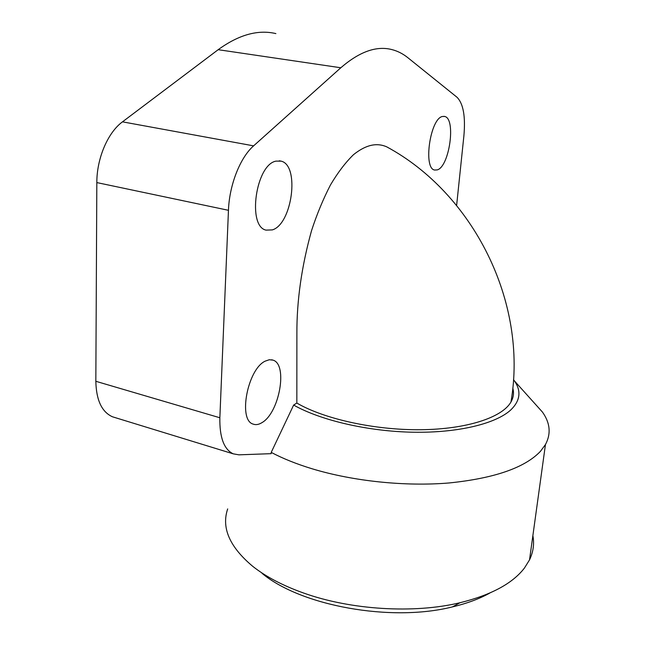 <?xml version="1.0" encoding="UTF-8"?>
<svg xmlns="http://www.w3.org/2000/svg" width="645" height="645" viewBox="0 0 645 645"><rect width="100%" height="100%" fill="white"/><g stroke="black" fill="none" stroke-linecap="round" stroke-linejoin="round"><path stroke-width="0.97" d="M533.165 401.746L542.461 412.091C550.193 422.975 551.185 433.803 545.452 444.558L540.405 451.387C524.699 467.827 494.231 478.356 448.985 482.976C405.125 486.644 353.17 481.226 312.132 468.786C296.531 464.029 282.889 458.563 271.214 452.387L293.644 405.06C320.581 420.338 368.053 431.416 413.203 432.223C458.369 433.005 496.239 423.636 511.017 409.72C520.257 400.593 521.402 390.991 514.444 380.929L513.509 379.639M227.685 508.913C221.259 527.755 229.588 546.879 252.671 566.278C265.813 576.678 282.752 585.587 303.489 592.989C350.767 609.976 413.993 613.822 460.014 602.728C491.095 595.045 512.565 583.483 524.433 568.051L529.529 559.868C533.31 551.91 534.431 543.832 532.875 535.648M442.51 116.479L444.647 116.463C456.249 118.422 449.42 166.724 437.262 169.893L434.625 170.03C422.967 168.498 430.215 118.317 442.51 116.479M276.02 161.121L281.147 161.145C299.998 165.386 292.185 224.226 272.311 229.902L266.014 230.12C247.067 226.355 255.799 164.572 276.02 161.121M265.24 361.119L269.312 359.733L273.02 360.136C288.097 364.369 279.366 412.977 261.926 422.66C258.734 424.636 255.799 425.111 253.114 424.088C237.86 420.105 247.615 369.037 265.24 361.119M275.883 33.596C258 29.372 238.771 34.733 218.179 49.689L122.477 121.841C107.82 132.523 96.75 158.412 96.831 182.583L228.459 210.302C229.322 184.994 240.19 157.485 253.606 145.859L340.818 67.765C359.467 51.656 376.478 45.593 391.846 49.576C397.626 51.044 402.98 53.769 407.898 57.736L457.023 97.266C463.32 103.635 465.609 116.471 463.9 135.773L456.62 205.441M96.831 182.583L95.831 381.292C96.266 400.174 101.813 412.002 112.48 416.791L115.181 417.621M271.214 452.387L271.142 453.669L238.9 454.83L233.216 453.83C223.968 449.412 219.518 437.383 219.856 417.758L228.459 210.302M293.644 405.06L296.837 403.052L296.885 333.401C296.756 300.53 301.642 266.272 311.551 230.62C316.8 214.471 323.097 199.273 330.433 185.01C337.754 172.634 345.446 162.524 353.508 154.663C365.917 144.762 376.599 142.44 386.71 146.834L387.371 147.197M489.966 592.965C479.558 598.786 467.053 603.43 452.468 606.889C391.112 622.425 300.586 605.776 261.975 573.268M296.837 403.052C324.121 419.024 374.826 430.239 420.903 429.723C467.028 429.223 502.286 417.428 510.969 401.996C513.517 397.489 514.13 392.861 512.799 388.113M218.179 49.689L340.818 67.765M95.831 381.292L219.856 417.758M122.477 121.841L253.606 145.859M545.452 444.558L529.529 559.868M443.865 116.334L444.647 116.463M279.309 160.798L281.147 161.145M271.634 359.773L273.02 360.136M452.468 606.889L460.014 602.728M514.444 380.929L542.461 412.091M386.71 146.834C472.954 193.266 528.255 302.013 510.969 401.996M112.48 416.791L233.216 453.83"/></g></svg>
